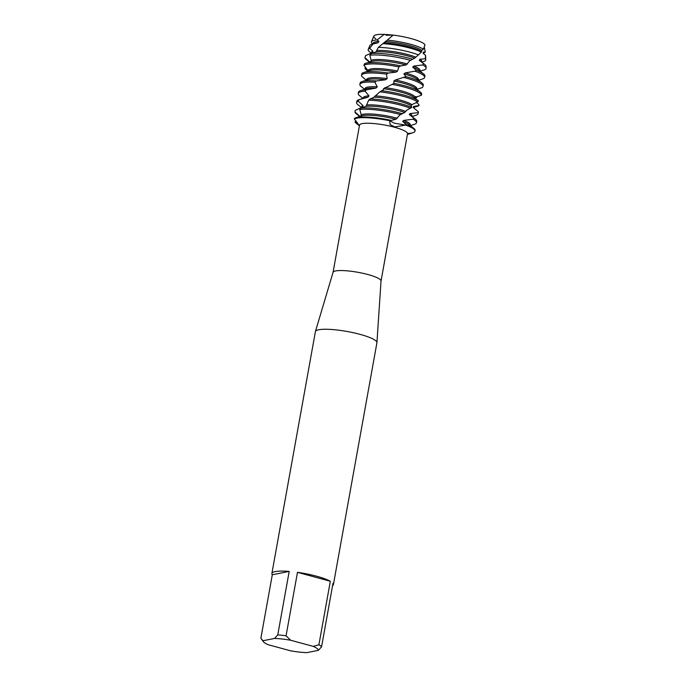 <?xml version="1.0" encoding="UTF-8"?>
<svg xmlns="http://www.w3.org/2000/svg" width="687" height="687" viewBox="0 0 687 687"><rect width="100%" height="100%" fill="white"/><g stroke="black" fill="none" stroke-linecap="round" stroke-linejoin="round"><path stroke-width="1.03" d="M375.832 38.798A26.097 4.843 10.2 0 1 384.213 34.35L393.187 35.097A26.097 4.843 10.2 0 1 411.212 38.618A26.097 4.843 10.2 0 1 425.004 44.844A26.097 4.843 10.2 0 0 411.212 38.618A26.097 4.843 10.2 0 0 393.187 35.097L387.236 40.138A27.428 5.092 10.2 0 1 410.757 44.329A27.428 5.092 10.2 0 1 423.458 49.198L425.004 44.844M333.04 272.43A24.38 4.526 10.2 0 1 333.058 272.335A24.38 4.526 10.2 0 1 368.009 274.56A24.38 4.526 10.2 0 1 381.036 280.966A24.38 4.526 10.2 0 1 381.027 281.06M333.049 272.378L359.541 125.12A24.38 4.526 10.2 0 1 394.518 127.258A24.38 4.526 10.2 0 1 407.537 133.759L381.036 281.017M271.88 573.499A31.258 5.805 10.2 0 1 289.193 571.404L277.763 634.882L274.577 638.429L262.975 640.739L260.871 638.24L272.301 574.761A31.258 5.805 10.2 0 1 271.88 573.499L315.393 331.666A31.258 5.805 10.2 0 1 315.419 331.546A31.258 5.805 10.2 0 1 360.228 334.406A31.258 5.805 10.2 0 1 376.931 342.615A31.258 5.805 10.2 0 1 376.923 342.736L333.41 584.568A31.258 5.805 10.2 0 1 332.577 585.607M277.763 634.882A31.258 5.805 10.2 0 1 286.058 635.81L297.48 572.331A31.258 5.805 10.2 0 1 316.716 576.238A31.258 5.805 10.2 0 1 330.327 581.262L318.905 644.75A31.258 5.805 10.2 0 1 321.568 646.793L332.989 583.315A31.258 5.805 10.2 0 1 333.41 584.568M394.827 126.889L390.079 124.613L389.735 120.757L394.338 123.196L405.656 125.086L394.827 126.889M390.551 120.242A31.258 5.805 -169.8 0 0 356.974 117.494A31.258 5.805 -169.8 0 0 355.617 117.838A31.258 5.805 -169.8 0 0 354.681 118.216L354.38 118.98A31.258 5.805 10.2 0 1 389.735 120.757L395.884 119.306L399.808 114.978L404.686 112.479L406.798 110.195L411.779 107.344L411.195 105.652L411.925 104.639L417.73 101.916L418.495 100.972L413.814 97.262A25.505 4.732 10.2 0 0 383.44 88.76L383.2 89.98L379.859 91.843A31.258 5.805 10.2 0 1 403.08 96.257A31.258 5.805 10.2 0 1 417.73 101.916M416.253 102.38L418.881 104.467L419.027 105.558L413.531 106.459L413.213 107.524L418.297 111.663L417.894 112.659L410.079 113.57L409.332 114.583L413.969 118.276L413.042 119.212L403.758 120.397L402.668 121.401L406.3 124.613L405.656 125.086L394.338 123.196L389.735 120.757A31.258 5.805 10.2 0 0 354.38 118.98L359.31 125.652L355.248 122.552L357.334 122.621L355.248 122.552L355.136 121.728L356.046 120.981M402.668 121.401A25.505 4.732 10.2 0 1 408.92 124.467L413.754 128.297A31.258 5.805 -169.8 0 1 415.111 130.47L414.991 131.131A31.258 5.805 10.2 0 0 405.656 125.086A31.258 5.805 10.2 0 1 412.964 132.703L407.4 134.506M262.975 640.739A28.133 5.221 10.2 0 0 263.31 641.615A28.133 5.221 10.2 0 0 268.128 644.707L290.704 650.847A28.133 5.221 10.2 0 0 306.771 652.65L318.382 650.34L321.568 646.793M318.905 644.75L313.22 646.373A28.133 5.221 10.2 0 1 318.382 650.34M313.22 646.373L290.653 640.232L286.058 635.81M274.577 638.429A28.133 5.221 10.2 0 1 290.653 640.232M297.48 572.331L330.327 581.262M272.301 574.761L289.193 571.404M263.31 641.615L260.871 638.24M402.118 113.647A31.258 5.805 -169.8 0 0 400.057 113.072A31.258 5.805 -169.8 0 0 360.898 108.099L359.782 109.516L361.242 114.789A25.505 4.732 10.2 0 1 362.822 114.325A25.505 4.732 10.2 0 1 397.318 118.301M361.242 114.789L360.658 116.275M355.617 117.838L361.482 115.931A25.505 4.732 10.2 0 1 362.59 115.648A25.505 4.732 10.2 0 1 395.892 119.306M359.713 116.507L356.338 113.827A31.258 5.805 10.2 0 1 354.964 111.99L355.213 110.367L362.444 107.129L363.071 105.643L358.236 101.169L359.018 99.658A31.258 5.805 -169.8 0 0 358.88 99.701A31.258 5.805 -169.8 0 0 356.845 101.264L356.605 102.586A31.258 5.805 10.2 0 1 358.236 101.169M359.782 109.516A31.258 5.805 10.2 0 1 399.817 114.394A31.258 5.805 10.2 0 1 400.521 114.583M361.448 107.524L357.97 104.759A31.258 5.805 10.2 0 1 356.605 102.586M411.779 107.344A31.258 5.805 -169.8 0 0 401.689 104.003A31.258 5.805 -169.8 0 0 370.181 98.919L368.67 100.199A31.258 5.805 10.2 0 1 401.448 105.326A31.258 5.805 10.2 0 1 410.534 108.263M358.88 99.701L364.745 97.794A25.505 4.732 10.2 0 1 365.853 97.511A25.505 4.732 10.2 0 1 367.957 97.228L368.988 95.845L365.063 91.199L366.317 89.817L375.952 88.108L377.275 86.837L374.81 82.182L376.424 80.954L385.622 79.761L387.125 78.61L386.489 74.127L388.284 73.02L396.021 72.118L397.533 71.053L398.872 66.897L400.658 65.9L406.06 64.99L409.813 60.731L414.708 58.155L418.426 54.874L421.371 52.04L421.818 50.306L423.458 49.198M359.018 99.658L367.957 97.228M363.225 98.284L363.32 97.752A25.505 4.732 10.2 0 1 366.085 96.189A25.505 4.732 10.2 0 1 368.988 95.845M362.976 98.37L359.602 95.691A31.258 5.805 10.2 0 1 358.236 93.518A31.258 5.805 10.2 0 1 361.628 91.611A31.258 5.805 10.2 0 1 365.063 91.199M418.495 100.972A31.258 5.805 -169.8 0 0 403.321 94.935A31.258 5.805 -169.8 0 0 381.611 90.701M366.317 89.817A31.258 5.805 -169.8 0 0 361.869 90.289A31.258 5.805 -169.8 0 0 360.512 90.632L366.377 88.726A25.505 4.732 10.2 0 1 367.485 88.443A25.505 4.732 10.2 0 1 375.952 88.108M360.512 90.632A31.258 5.805 -169.8 0 0 358.477 92.195L358.236 93.518M364.857 89.216L364.952 88.683A25.505 4.732 10.2 0 1 367.717 87.12A25.505 4.732 10.2 0 1 377.275 86.837M364.608 89.301L361.233 86.622A31.258 5.805 10.2 0 1 359.868 84.449A31.258 5.805 10.2 0 1 363.26 82.543A31.258 5.805 10.2 0 1 374.81 82.182M415.85 96.438L416.502 97.666L415.188 98.353M414.888 98.576L415.171 97.502L421.414 95.227L421.638 94.205A31.258 5.805 -169.8 0 0 420.281 92.024A31.258 5.805 -169.8 0 0 404.952 85.866A31.258 5.805 -169.8 0 0 393.969 83.333L392.955 83.908M404.274 77.571A31.258 5.805 10.2 0 1 406.343 78.12A31.258 5.805 10.2 0 1 423.029 86.45L423.269 85.128A31.258 5.805 -169.8 0 0 421.912 82.955A31.258 5.805 -169.8 0 0 406.584 76.798A31.258 5.805 -169.8 0 0 405.948 76.626L395.343 80.001L393.831 81.075L393.969 83.333L392.157 84.364A31.258 5.805 10.2 0 1 404.712 87.189A31.258 5.805 10.2 0 1 421.414 95.227M376.424 80.954A31.258 5.805 -169.8 0 0 363.5 81.221A31.258 5.805 -169.8 0 0 362.143 81.564L368.009 79.658A25.505 4.732 10.2 0 1 369.117 79.374A25.505 4.732 10.2 0 1 385.63 79.761M362.143 81.564A31.258 5.805 -169.8 0 0 360.108 83.127L359.868 84.449M366.489 80.147L366.583 79.615A25.505 4.732 10.2 0 1 369.357 78.052A25.505 4.732 10.2 0 1 387.125 78.61M366.24 80.233L361.723 76.334A31.258 5.805 10.2 0 1 361.499 75.381A31.258 5.805 10.2 0 1 364.891 73.475A31.258 5.805 10.2 0 1 386.489 74.127M388.284 73.02A31.258 5.805 -169.8 0 0 365.132 72.152A31.258 5.805 -169.8 0 0 363.775 72.496L369.64 70.589A25.505 4.732 10.2 0 1 370.748 70.306A25.505 4.732 10.2 0 1 396.021 72.118M363.775 72.496A31.258 5.805 -169.8 0 0 361.74 74.059L361.499 75.381M368.12 71.079L368.215 70.546A25.505 4.732 10.2 0 1 370.989 68.983A25.505 4.732 10.2 0 1 397.533 71.053M400.658 65.9A31.258 5.805 -169.8 0 0 366.764 63.084A31.258 5.805 -169.8 0 0 365.407 63.427A31.258 5.805 -169.8 0 0 364.548 63.762L363.921 65.308A31.258 5.805 10.2 0 1 366.523 64.406A31.258 5.805 10.2 0 1 398.872 66.897M363.921 65.308L368.172 70.787M367.94 71.139L365.106 68.932L365.166 66.957M365.407 63.427L371.272 61.521A25.505 4.732 10.2 0 1 372.38 61.237A25.505 4.732 10.2 0 1 406.06 64.99M412.406 59.176A30.692 5.702 -169.8 0 0 409.65 58.395A30.692 5.702 -169.8 0 0 371.573 53.474L369.821 55.226L371.152 60.327A25.505 4.732 10.2 0 1 372.62 59.915A25.505 4.732 10.2 0 1 407.434 63.985M371.152 60.327L370.533 61.821M369.821 55.226A31.087 5.771 10.2 0 1 409.512 60.095A31.087 5.771 10.2 0 1 410.483 60.362M369.503 62.096L366.265 59.529A31.087 5.771 10.2 0 1 364.9 57.639L365.656 55.578L372.328 52.676L372.972 51.19L369.589 48.356L373.084 43.968A28.33 5.256 -169.8 0 0 372.886 44.002A28.33 5.256 -169.8 0 0 371.658 44.32A28.33 5.256 -169.8 0 0 369.881 45.522L368.232 49.43A29.258 5.436 10.2 0 1 369.589 48.356M421.371 52.04A28.33 5.256 -169.8 0 0 410.448 48.219A28.33 5.256 -169.8 0 0 382.891 43.659L378.357 47.386A29.258 5.436 10.2 0 1 410.139 52.212A29.258 5.436 10.2 0 1 418.426 54.874M371.229 53.097L369.443 51.68A29.258 5.436 10.2 0 1 368.232 49.43M371.658 44.32L374.535 43.384A25.505 4.732 10.2 0 1 375.643 43.101A25.505 4.732 10.2 0 1 377.944 42.8L378.984 41.426L377.146 39.906L384.213 34.35L384.634 34.616M373.015 43.874L373.11 43.333A25.505 4.732 10.2 0 1 375.883 41.778A25.505 4.732 10.2 0 1 378.984 41.426M372.766 43.959L372.612 43.831A27.428 5.092 10.2 0 1 371.478 41.718A27.428 5.092 10.2 0 1 374.389 40.25A27.428 5.092 10.2 0 1 377.146 39.906M369.786 62.002L364.9 57.639M373.084 43.968L377.944 42.8M386.12 35.295L393.187 35.097M387.236 40.138L382.891 43.659M378.357 47.386L375.969 51.894L371.573 53.474M416.889 89.336L421.337 87.902A31.258 5.805 10.2 0 0 423.029 86.45M360.014 116.412L354.964 111.99M424.18 46.596L425.287 51.946L423.329 52.118L423.029 53.182L425.571 55.398L425.313 58.773L419.989 59.237L419.259 60.25L423.57 63.659L422.78 64.939L413.797 66.081L412.681 67.068L416.288 70.28L414.922 71.19L405.296 72.908L403.913 73.921L405.948 76.626M392.157 84.364L383.44 88.76M379.859 91.843L373.668 97.537L370.181 98.919M368.67 100.199L365.999 106.33L360.898 108.099M425.287 51.946A27.428 5.092 10.2 0 1 423.621 53.011L423.175 53.157M371.478 41.718L373.831 36.145A26.097 4.843 10.2 0 1 384.213 34.35M423.329 52.118A25.505 4.732 10.2 0 1 423.321 52.367L423.158 53.294M425.313 58.773A29.258 5.436 10.2 0 1 425.768 59.786L425.588 55.553A28.33 5.256 -169.8 0 0 425.571 55.398M425.768 59.786A29.258 5.436 10.2 0 1 423.853 61.469L421.801 62.139M419.989 59.237A25.505 4.732 10.2 0 1 421.689 61.435L421.595 61.976M371.366 53.045L371.478 52.401A25.505 4.732 10.2 0 1 372.972 51.19M376.991 50.512A25.505 4.732 10.2 0 1 415.798 57.158M419.259 60.25A25.505 4.732 10.2 0 1 420.341 60.988L424.703 64.441A30.692 5.702 -169.8 0 0 423.57 63.659M375.969 51.894A25.505 4.732 10.2 0 1 414.708 58.146M422.78 64.939A31.087 5.771 10.2 0 1 426.129 68.142L426.052 66.338A30.692 5.702 -169.8 0 0 424.703 64.441M426.129 68.142A31.087 5.771 10.2 0 1 424.094 69.937L420.169 71.208M413.797 66.081A25.505 4.732 10.2 0 1 420.058 70.503L419.963 71.044M412.681 67.068A25.505 4.732 10.2 0 1 418.709 70.057L423.544 73.887A31.258 5.805 -169.8 0 0 416.288 70.28M414.922 71.19A31.258 5.805 10.2 0 1 424.66 77.382L424.901 76.059A31.258 5.805 -169.8 0 0 423.544 73.887M424.66 77.382A31.258 5.805 10.2 0 1 422.634 78.945L418.538 80.276M405.296 72.908A25.505 4.732 10.2 0 1 418.426 79.58L418.331 80.113M403.913 73.921A25.505 4.732 10.2 0 1 417.078 79.125L421.912 82.955M395.343 80.001A25.505 4.732 10.2 0 1 416.794 88.649L416.7 89.181M393.831 81.075A25.505 4.732 10.2 0 1 415.446 88.194L420.281 92.024M384.926 87.601A25.505 4.732 10.2 0 1 415.171 97.502M419.027 105.558A31.258 5.805 10.2 0 1 417.739 106.15L413.385 107.567M375.154 95.879A25.505 4.732 10.2 0 1 411.925 104.639M413.531 106.459A25.505 4.732 10.2 0 1 413.531 106.786L413.368 107.67M373.84 97.15A25.505 4.732 10.2 0 1 411.195 105.652M417.894 112.659A31.258 5.805 10.2 0 1 418.134 113.656L418.374 112.333A31.258 5.805 -169.8 0 0 418.297 111.663M418.134 113.656A31.258 5.805 10.2 0 1 416.107 115.227L412.011 116.558M414.991 131.131A31.258 5.805 10.2 0 1 407.7 133.484M366.995 104.939A25.505 4.732 10.2 0 1 405.794 111.483M410.079 113.57A25.505 4.732 10.2 0 1 411.899 115.854L411.805 116.386M361.577 107.473L361.688 106.82A25.505 4.732 10.2 0 1 363.071 105.643M365.999 106.33A25.505 4.732 10.2 0 1 404.695 112.479M409.332 114.583A25.505 4.732 10.2 0 1 410.551 115.399L415.386 119.229A31.258 5.805 -169.8 0 0 413.969 118.276M413.754 128.297A31.258 5.805 -169.8 0 0 406.3 124.613M413.042 119.212A31.258 5.805 10.2 0 1 416.502 122.724L416.743 121.401A31.258 5.805 -169.8 0 0 415.386 119.229M416.502 122.724A31.258 5.805 10.2 0 1 414.476 124.295L410.379 125.627M403.758 120.397A25.505 4.732 10.2 0 1 410.268 124.922L410.173 125.455M385.227 41.486A25.505 4.732 10.2 0 1 421.818 50.306M383.904 42.749A25.505 4.732 10.2 0 1 421.114 51.319M333.058 272.335L315.419 331.546M359.404 125.867L358.434 125.103M381.036 280.966L376.931 342.615"/></g></svg>
